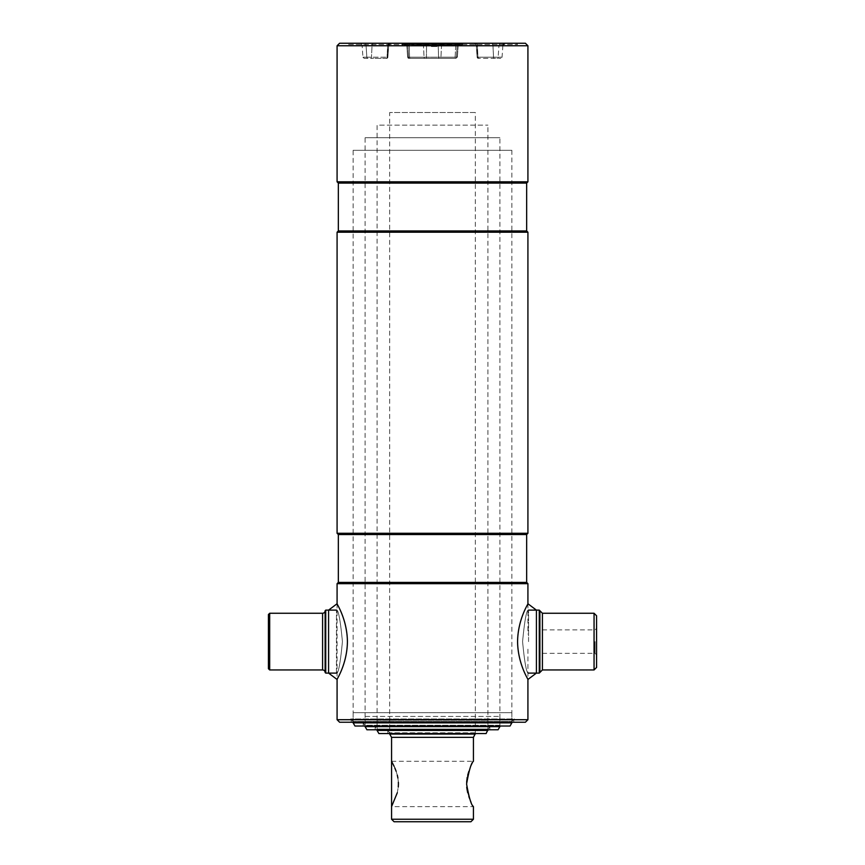 <?xml version="1.0" encoding="UTF-8"?>
<svg xmlns="http://www.w3.org/2000/svg" width="865" height="865" viewBox="0 0 865 865"><rect width="100%" height="100%" fill="white"/><g stroke="black" fill="none" stroke-linecap="round" stroke-linejoin="round"><path stroke-width="0.65" stroke-dasharray="4.33 3.24" d="M513.756 719.334L351.244 719.334L513.756 719.334L513.756 722.232L351.244 722.232L513.756 722.232M351.244 719.334L351.244 722.232M337.08 603.748L337.08 679.468M527.92 649.172L527.92 679.468M527.92 603.748L527.92 634.056M348.725 43.25L516.275 43.25L348.725 43.25L516.275 43.25L348.725 43.25L347.471 44.515L517.529 44.515L347.471 44.515M339.599 43.25L525.401 43.25M337.08 45.769L527.92 45.769M337.08 181.823L527.92 181.823M338.334 183.077L526.666 183.077M338.334 230.944L526.666 230.944M337.08 232.209L527.92 232.209M337.08 533.273L527.92 533.273M338.334 534.538L526.666 534.538M338.334 582.404L526.666 582.404M337.08 583.67L527.92 583.67M337.08 719.712L527.92 719.712M339.599 722.232L525.401 722.232M596.58 667.434L596.58 615.783M595.066 641.614L595.066 653.345L595.066 641.614M594.06 669.953L594.06 613.263M539.89 672.473L539.89 610.744M539.263 673.1L539.263 610.117M528.547 641.614L528.547 610.117L528.547 641.614M542.409 669.953L542.409 613.263M596.58 641.614L596.58 628.368L596.58 641.614M325.11 610.744L325.11 672.473M336.453 673.1L336.453 610.117L336.453 673.1M325.737 610.117L325.737 673.1M269.685 613.263L269.685 669.953M268.42 614.528L268.42 668.699M527.92 673.1L536.419 673.1L536.419 610.117L527.92 610.117M517.573 641.614C517.865 664.32 528.634 679.976 527.92 679.468C528.591 679.912 517.865 664.288 517.573 641.614C517.886 618.81 528.656 603.219 527.92 603.748C528.569 603.381 517.875 618.875 517.573 641.614M522.579 641.614C524.395 660.752 526.179 671.251 527.92 673.1C526.179 671.251 524.395 660.752 522.579 641.614C524.395 660.752 526.179 671.251 527.92 673.1C526.179 671.251 524.395 660.752 522.579 641.614C524.395 622.465 526.179 611.966 527.92 610.117C526.179 611.977 524.395 622.476 522.579 641.614C524.395 622.465 526.179 611.966 527.92 610.117C526.179 611.977 524.395 622.476 522.579 641.614M337.08 610.117L328.581 610.117L328.581 673.1L337.08 673.1M347.427 641.614C347.135 664.32 336.366 679.976 337.08 679.468C336.409 679.912 347.135 664.288 347.427 641.614C347.114 618.81 336.344 603.219 337.08 603.748C336.431 603.381 347.125 618.875 347.427 641.614M342.421 641.614C340.605 660.752 338.821 671.251 337.08 673.1C338.821 671.251 340.605 660.752 342.421 641.614C340.605 660.752 338.821 671.251 337.08 673.1C338.821 671.251 340.605 660.752 342.421 641.614C340.605 622.465 338.821 611.966 337.08 610.117C338.821 611.977 340.605 622.476 342.421 641.614C340.605 622.465 338.821 611.966 337.08 610.117C338.821 611.977 340.605 622.476 342.421 641.614M501.786 726.016L363.214 726.016L501.786 726.016L501.786 723.118L363.214 723.118L501.786 723.118M363.214 726.016L363.214 723.118M510.047 726.016L354.953 726.016M511.864 722.859L353.136 722.859L353.136 150.326L511.864 150.326L353.136 150.326M511.864 722.232L511.864 150.326M499.894 726.016L499.894 137.73L365.106 137.73L499.894 137.73M499.894 726.643L365.106 726.643L365.106 137.73M375.183 729.79L489.817 729.79L375.183 729.79L375.183 726.892L489.817 726.892L375.183 726.892M489.817 729.79L489.817 726.892M498.078 729.79L366.922 729.79M469.522 798.395L473.436 806.634L391.564 806.634M397.305 792.729L398.268 787.118M398.365 782.274L397.9 778.057M397.305 775.181L396.138 771.299M394.797 767.85L394.137 766.368M470.83 766.422L473.436 761.287L391.564 761.287M470.592 766.952L468.862 771.31M467.706 775.159L467.208 777.397M466.635 782.274L466.732 787.118M467.684 792.686L468.852 796.579M475.328 733.574L475.328 112.526L389.672 112.526L475.328 112.526M475.328 734.071L389.672 734.071L389.672 112.526M473.436 737.348L391.564 737.348M473.436 819.231L391.564 819.231M470.917 821.75L394.083 821.75M407.653 57.198L406.842 45.596A2.519 2.519 0 0 0 404.323 43.25L408.431 43.25L404.323 43.25A2.519 2.519 0 0 1 406.842 45.596L409.264 45.596A2.519 0.833 90 0 0 408.431 43.25L460.677 43.25L408.431 43.25A2.519 0.833 -90 0 1 409.264 45.596L407.902 45.596A2.519 1.784 90 0 0 406.118 43.25A2.519 1.784 -90 0 1 407.902 45.596L458.158 45.596L426.532 45.596L426.867 43.25L426.532 45.596L423.482 45.596A2.519 1.784 90 0 0 421.709 43.25A2.519 1.784 -90 0 1 423.482 45.596L406.842 45.596L407.653 57.198A1.265 1.265 0 0 0 408.907 58.366L409.945 58.366L408.907 58.366A1.265 1.265 0 0 1 407.653 57.198L409.523 57.198L409.264 45.596L455.736 45.596L409.264 45.596L409.523 57.198L407.653 57.198M458.158 45.596L457.347 57.198L456.093 58.366L457.347 57.198L409.523 57.198L409.945 58.366L456.093 58.366L409.361 58.366L456.093 58.366L409.945 58.366L409.523 57.198L457.347 57.198L456.525 57.198L457.347 57.198L458.158 45.596L455.736 45.596L458.158 45.596L460.677 43.25L458.493 44.515M462.105 45.261L402.895 45.261L462.105 45.261A0.627 0.627 0 0 0 462.732 44.634L462.732 43.877A0.627 0.627 0 0 1 463.359 43.25L401.641 43.25L463.359 43.25M402.895 45.261A0.627 0.627 0 0 1 402.268 44.634L402.268 43.877A0.627 0.627 0 0 0 401.641 43.25M450.708 45.261L414.703 45.261L439.225 45.261L438.458 46.018L415.286 46.018L449.941 46.018L446.362 46.018L445.702 45.261L450.708 45.261L449.941 46.018M476.312 45.596A2.519 2.519 0 0 0 473.804 43.25L475.599 43.25L473.804 43.25A2.519 2.519 0 0 1 476.312 45.596L498.932 45.596L476.312 45.596L477.123 57.198A1.265 1.265 0 0 0 478.388 58.366L478.399 58.366A1.265 1.243 90 0 1 477.156 57.198L476.345 45.596A2.519 2.498 -90 0 0 473.858 43.25L473.858 43.25A2.519 2.498 90 0 1 476.345 45.596L477.123 57.198A1.265 1.265 0 0 0 478.388 58.366A1.265 1.243 -90 0 1 477.156 57.198L477.945 57.198A1.265 0.887 90 0 0 478.842 58.366L500.813 58.366L478.842 58.366A1.265 0.887 90 0 1 477.945 57.198L477.123 57.198L476.312 45.596M390.764 43.25L390.764 43.25A2.519 2.519 0 0 0 388.244 45.596L387.433 57.198L388.688 45.596L366.068 45.596A2.519 2.379 90 0 0 363.7 43.25L373.81 43.25L363.7 43.25A2.519 2.379 -90 0 1 366.068 45.596L388.655 45.596A2.519 2.498 90 0 1 391.142 43.25L391.142 43.25A2.519 2.498 -90 0 0 388.655 45.596L387.844 57.198A1.265 1.243 -90 0 1 386.601 58.366A1.265 1.265 0 0 0 387.877 57.198L388.688 45.596L387.877 57.198L387.055 57.198L387.628 45.596L387.055 57.198L387.877 57.198A1.265 1.265 0 0 1 386.612 58.366L386.612 58.366A1.265 1.243 90 0 0 387.844 57.198L386.179 58.366L370.577 58.366L386.158 58.366A1.265 0.887 -90 0 0 387.055 57.198A1.265 0.887 90 0 1 386.158 58.366M364.187 58.366L362.932 57.198L366.836 57.198A1.265 1.189 -90 0 0 368.014 58.366L364.187 58.366L368.014 58.366A1.265 1.189 90 0 1 366.836 57.198L362.932 57.198L362.121 45.596A2.519 2.519 0 0 0 359.602 43.25M516.275 43.25L517.529 44.515M389.401 43.25L373.81 43.25L389.401 43.25A2.519 1.784 -90 0 0 387.628 45.596A2.519 1.784 90 0 1 389.401 43.25M475.599 43.25L505.398 43.25L475.599 43.25A2.519 1.784 -90 0 1 477.372 45.596L477.945 57.198L493.537 57.198A1.265 0.887 90 0 0 494.423 58.366A1.265 0.887 90 0 1 493.537 57.198L477.945 57.198L477.372 45.596A2.519 1.784 90 0 0 475.599 43.25M446.275 45.261L450.146 45.261M438.533 45.64L450.373 45.64M438.847 45.64L437.636 45.64M446.362 46.018L430.716 46.018L430.673 45.261L431.43 46.526L436.847 46.526L431.43 46.526L430.857 45.261M431.43 45.261L431.83 46.277L437.268 46.018M430.716 46.018L431.473 46.018M436.739 46.018L431.538 46.018M437.56 46.018L436.847 46.526L437.604 45.261L437.203 46.277L437.604 45.261L445.702 45.261M436.847 45.261L437.42 45.261M377.075 720.221L487.925 720.221L377.075 720.221L377.075 729.033L487.925 729.033L377.075 729.033L374.556 726.514L490.444 726.514L374.556 726.514M487.925 720.221L487.925 729.033L490.444 726.514M365.106 716.436L499.894 716.436L365.106 716.436L365.106 725.259L499.894 725.259L502.414 722.74L362.586 722.74L502.414 722.74M499.894 716.436L499.894 725.259L365.106 725.259L362.586 722.74M353.136 712.663L511.864 712.663L353.136 712.663L353.136 721.475L511.864 721.475L514.383 718.956L350.617 718.956L514.383 718.956M511.864 712.663L511.864 721.475L353.136 721.475L350.617 718.956M487.925 730.417L377.075 730.417L377.075 125.133L487.925 125.133L377.075 125.133M487.925 729.79L487.925 125.133M486.108 733.574L378.892 733.574M477.221 733.574L387.779 733.574L477.221 733.574L477.221 730.676L387.779 730.676L477.221 730.676M387.779 733.574L387.779 730.676M475.328 732.817L389.672 732.817L475.328 732.817L477.848 730.298L387.152 730.298L477.848 730.298M389.672 732.817L387.152 730.298M322.591 613.263L322.591 669.953M456.525 57.198L457.098 45.596L456.525 57.198A1.265 0.887 90 0 1 455.639 58.366A1.265 0.887 -90 0 0 456.525 57.198L440.945 57.198A1.265 0.887 90 0 1 440.047 58.366A1.265 0.887 -90 0 0 440.945 57.198L438.577 57.198L438.75 58.366L438.577 57.198L408.475 57.198L407.902 45.596L408.475 57.198L424.055 57.198L423.482 45.596L424.055 57.198L426.423 57.198L426.532 45.596L426.423 57.198L438.577 57.198L438.133 43.25L438.577 57.198L440.945 57.198L441.518 45.596A2.519 1.784 -90 0 1 443.291 43.25A2.519 1.784 90 0 0 441.518 45.596L440.945 57.198L456.525 57.198M409.361 58.366A1.265 0.887 90 0 1 408.475 57.198A1.265 0.887 -90 0 0 409.361 58.366M462.732 43.877L402.268 43.877L462.732 43.877M462.732 44.634L402.268 44.634L462.732 44.634M362.121 45.596L366.068 45.596L362.121 45.596M366.836 57.198L366.068 45.596L366.836 57.198L387.055 57.198L366.836 57.198M455.736 45.596L455.055 58.366L455.736 45.596A2.519 0.833 90 0 1 456.569 43.25A2.519 0.833 -90 0 0 455.844 44.515M426.25 58.366L426.423 57.198L426.25 58.366M424.953 58.366A1.265 0.887 -90 0 1 424.055 57.198A1.265 0.887 90 0 0 424.953 58.366M458.882 43.25A2.519 1.784 -90 0 0 457.098 45.596A2.519 1.784 90 0 1 458.882 43.25M370.577 58.366A1.265 0.887 -90 0 0 371.463 57.198L372.036 45.596A2.519 1.784 90 0 1 373.81 43.25A2.519 1.784 -90 0 0 372.036 45.596L371.463 57.198A1.265 0.887 90 0 1 370.577 58.366M498.164 57.198L502.068 57.198L498.164 57.198A1.265 1.189 90 0 1 496.986 58.366A1.265 1.189 -90 0 0 498.164 57.198L493.537 57.198L498.164 57.198L498.932 45.596L502.879 45.596L498.932 45.596A2.519 2.379 -90 0 1 501.3 43.25A2.519 2.379 90 0 0 498.932 45.596L498.164 57.198M493.537 57.198L492.964 45.596A2.519 1.784 -90 0 0 491.19 43.25A2.519 1.784 90 0 1 492.964 45.596L493.537 57.198M431.181 45.64L430.629 45.64L431.181 45.64M437.787 45.64L446.048 45.64M542.409 653.345L595.066 653.345L596.58 654.859M542.409 629.882L595.066 629.882L596.58 628.368M389.012 44.515L391.196 43.25L389.012 44.515M502.879 45.596L502.068 57.198L500.813 58.366M474.236 43.25L476.756 45.596L477.567 57.198L478.821 58.366M503.214 44.515L505.398 43.25M425.018 46.018L425.775 45.261"/><path stroke-width="1.3" d="M525.401 722.232L339.599 722.232L337.08 719.712L527.92 719.712L525.401 722.232M526.666 582.404L338.334 582.404L338.334 534.538L526.666 534.538L526.666 582.404L527.92 583.67L337.08 583.67L337.08 603.748L328.581 610.117L328.581 673.1L337.08 679.468L337.08 719.712M527.92 583.67L527.92 603.748L536.419 610.117L536.419 673.1L527.92 679.468L527.92 719.712M338.334 582.404L337.08 583.67M526.666 534.538L527.92 533.273L337.08 533.273L338.334 534.538M526.666 230.944L338.334 230.944L338.334 183.077L526.666 183.077L526.666 230.944L527.92 232.209L337.08 232.209L337.08 533.273M527.92 232.209L527.92 533.273M338.334 230.944L337.08 232.209M526.666 183.077L527.92 181.823L337.08 181.823L338.334 183.077M337.08 45.769L339.599 43.25L525.401 43.25L527.92 45.769L337.08 45.769L337.08 181.823M527.92 45.769L527.92 181.823M596.58 615.783L596.58 667.434L594.06 669.953L594.06 613.263L596.58 615.783M539.89 641.614L539.89 672.473L539.263 673.1L539.263 610.117L539.89 610.744L539.89 641.614M268.42 668.699L268.42 614.528L269.685 613.263L269.685 669.953L268.42 668.699M269.685 669.953L322.591 669.953A2.519 2.519 0 0 1 325.11 672.473L325.11 610.744A2.519 2.519 0 0 1 322.591 613.263L269.685 613.263M325.11 672.473L325.737 673.1L325.737 610.117L325.11 610.744M336.453 610.117L325.737 610.117M336.453 673.1L325.737 673.1M517.573 641.614C517.865 664.32 528.634 679.976 527.92 679.468C528.591 679.912 517.865 664.288 517.573 641.614C517.886 618.81 528.656 603.219 527.92 603.748C528.569 603.381 517.875 618.875 517.573 641.614M347.427 641.614C347.135 664.32 336.366 679.976 337.08 679.468C336.409 679.912 347.135 664.288 347.427 641.614C347.114 618.81 336.344 603.219 337.08 603.748C336.431 603.381 347.125 618.875 347.427 641.614M511.864 722.859L510.047 726.016L354.953 726.016L353.136 722.859L511.864 722.859L511.864 722.232M499.894 726.643L498.078 729.79L366.922 729.79L365.106 726.643L499.894 726.643L499.894 726.016M473.436 819.231L391.564 819.231L394.083 821.75L470.917 821.75L473.436 819.231L473.436 806.634C471.317 805.283 469.035 797.735 466.592 783.993C469.035 770.164 471.328 762.595 473.436 761.287L473.436 737.348L475.328 733.574M394.137 766.368L391.564 761.287L391.564 737.348L473.436 737.348M391.564 761.287L391.564 806.634L397.305 792.729M391.564 819.231L391.564 806.634M398.268 787.118L398.408 784.112M398.408 783.96L398.365 782.274M397.9 778.057L397.305 775.181M396.138 771.299L394.797 767.85M468.862 771.31L467.706 775.159M467.208 777.397L466.635 782.274M466.732 787.118L466.873 788.404M466.895 788.566L467.684 792.686M468.852 796.579L469.522 798.395M391.564 737.348L389.672 734.071L475.328 734.071M487.925 730.417L377.075 730.417L378.892 733.574L486.108 733.574L487.925 729.79M594.06 613.263L542.409 613.263L542.409 669.953L539.89 672.473M322.591 669.953L322.591 613.263M455.844 44.515A2.519 0.833 -90 0 0 455.736 45.596M528.547 610.117L539.263 610.117M528.547 673.1L539.263 673.1M542.409 613.263L539.89 610.744M542.409 669.953L594.06 669.953M388.688 45.596L389.012 44.515L388.688 45.596M458.158 45.596L458.493 44.515M502.879 45.596L503.214 44.515"/></g></svg>
